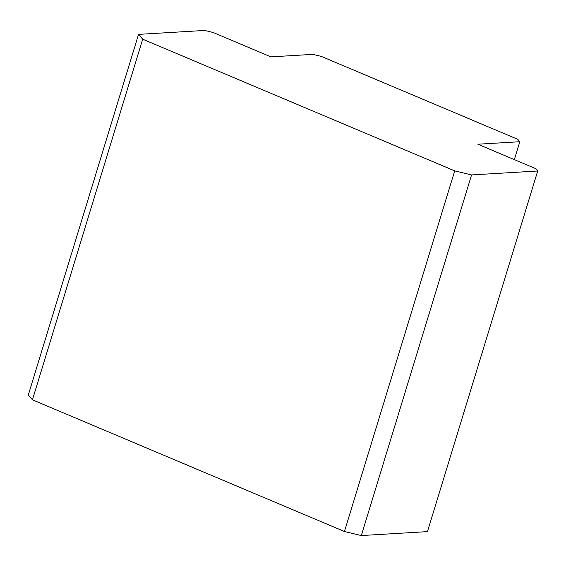 <?xml version="1.0" encoding="UTF-8"?>
<svg xmlns="http://www.w3.org/2000/svg" width="566" height="566" viewBox="0 0 566 566"><rect width="100%" height="100%" fill="white"/><g stroke="black" fill="none" stroke-linecap="round" stroke-linejoin="round"><path stroke-width="0.85" d="M361.313 535.556L427.45 531.623L537.7 171.003L471.563 174.936L361.313 535.556L344.446 531.502L454.703 170.875L142.696 39.188L138.55 34.377L204.687 30.444L213.12 32.474L270.895 56.862L312.864 54.364L321.297 56.395L517.741 139.307L519.821 141.719L477.846 144.21L535.627 168.597L537.7 171.003M471.563 174.936L454.703 170.875M514.345 159.619L519.821 141.719M138.55 34.377L28.3 394.997L32.446 399.808L344.446 531.502M142.696 39.188L32.446 399.808"/></g></svg>
